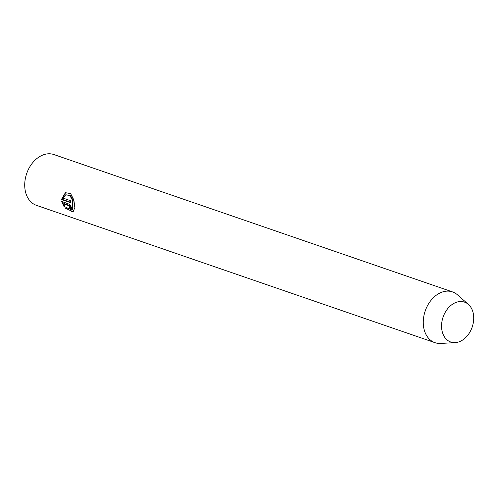 <?xml version="1.0" encoding="UTF-8"?>
<svg xmlns="http://www.w3.org/2000/svg" width="498" height="498" viewBox="0 0 498 498"><rect width="100%" height="100%" fill="white"/><g stroke="black" fill="none" stroke-linecap="round" stroke-linejoin="round"><path stroke-width="0.75" d="M452.483 291.896L53.933 154.561A26.855 19.578 109 0 0 41.67 155.525A26.855 19.578 109 0 0 24.9 181.546A26.855 19.578 109 0 0 36.435 205.338L434.984 342.674A26.855 19.578 -71 0 1 423.449 318.882A26.855 19.578 -71 0 1 440.22 292.861A26.855 19.578 -71 0 1 452.483 291.896A26.855 19.578 -71 0 1 457.401 294.772L468.375 304.39A21.097 15.382 -71 0 1 473.1 323.793A21.097 15.382 -71 0 1 460.407 341.267A21.097 15.382 -71 0 1 455.203 342.624A21.097 15.382 -71 0 1 441.558 326.277A21.097 15.382 -71 0 1 454.873 302.89A21.097 15.382 -71 0 1 468.375 304.39M455.203 342.624L440.63 343.439A26.855 19.578 -71 0 1 434.984 342.674M65.468 208.27L65.991 207.373L71.973 209.982L72.658 200.582L69.882 195.533L65.736 194.799L63.065 198.117L70.641 200.725A26.855 19.578 109 0 0 70.691 202.692L61.441 199.505L65.394 192.695L70.623 193.585L73.86 199.978L74.837 207.566L73.175 211.687L65.468 208.27L65.966 208.033L72.054 211.619M69.571 207.566C70.274 207.274 70.143 206.676 69.166 205.767L63.582 203.844L64.696 205.811L64.111 206.732L61.609 201.41L69.552 204.305L70.753 205.811L71.401 207.66L71.264 209.036L70.1 209.309A26.855 19.578 -71 0 1 69.571 207.566L70.349 207.342M63.582 203.844L64.068 203.62L69.652 205.543C70.629 206.446 70.766 207.044 70.062 207.342M70.094 207.461A26.207 19.105 109 0 0 70.598 209.079L70.1 209.309M70.598 209.079L71.164 209.166M62.182 201.609L63.831 205.413M65.736 194.799L70.392 195.291L73.15 200.345L72.471 209.751L71.973 209.982M65.686 192.57L61.926 199.275L70.672 202.288M61.926 199.275L61.441 199.505M66.483 207.143L65.966 208.033M69.652 205.543L69.166 205.767"/></g></svg>

